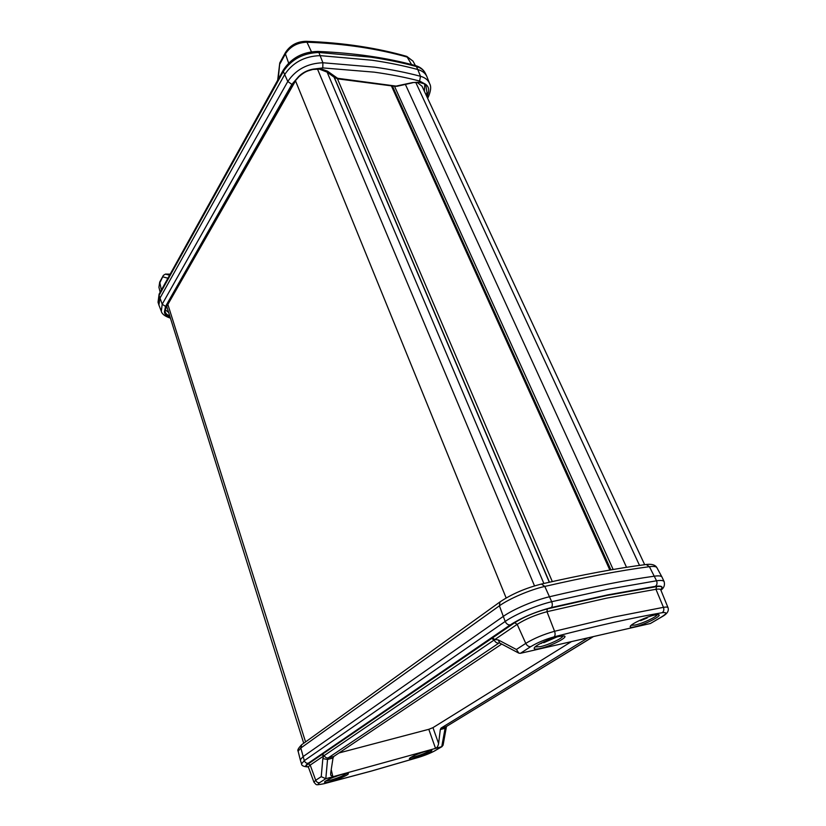 <?xml version="1.0" encoding="UTF-8"?>
<svg xmlns="http://www.w3.org/2000/svg" width="826" height="826" viewBox="0 0 826 826"><rect width="100%" height="100%" fill="white"/><g stroke="black" fill="none" stroke-linecap="round" stroke-linejoin="round"><path stroke-width="1.24" d="M303.72 743.255L166.79 306.549M318.939 68.961L327.127 72.141L334.282 77.324L549.445 582.206M417.016 82.29L422.024 86.234L644.672 564.695M334.788 78.532L335.769 77.789M372.02 60.226L320.22 55.631C304.587 56.158 292.714 62.508 284.609 74.67L159.934 298.217L158.902 305L161.318 311.299L162.195 304.216L159.067 295.409L158.034 302.213L159.119 294.087L159.067 295.409L283.339 71.521L283.287 70.086C291.186 58.037 302.708 51.811 317.876 51.429L318.888 52.482C303.266 52.998 291.413 59.338 283.339 71.521L287.789 81.485C295.801 69.57 307.509 63.323 322.904 62.755L374.725 67.164C391.049 69.477 406.299 72.512 420.486 76.281L417.791 69.529C403.594 65.698 388.334 62.59 372.02 60.226M312.641 69.25L320.984 68.785L327.519 71.191L337.576 78.284L336.636 78.398L326.776 71.408M424.388 91.304L424.77 84.479M165.241 309.719L168.463 312.393M337.576 78.284L396.046 86.1L412.525 82.579L420.021 82.146L425.555 84.252L419.618 81.041L420.486 76.281C425.163 77.582 428.229 80.07 429.675 83.736L426.805 76.395C425.194 73.049 422.189 70.768 417.791 69.529L416.397 66.534C402.2 62.683 386.95 59.555 370.647 57.149L318.888 52.482L322.904 62.755L322.78 67.918L312.961 69.157C307.365 70.22 302.605 72.667 298.671 76.519L291.877 84.366L165.541 306.425L164.446 311.608L165.376 308.356L294.675 81.506L299.084 76.55L294.675 81.506M412.525 82.579L419.505 82.435L425.555 84.252C428.457 86.327 429.334 89.311 428.209 93.193L427.011 92.718L425.886 85.594L424.729 84.428M165.086 310.948L165.107 311.195C165.355 313.281 166.831 314.82 169.536 315.811M169.691 316.306L169.33 316.895C166.026 315.852 164.405 314.097 164.446 311.608L165.107 311.195M299.105 76.229L299.084 76.55C305.806 70.871 307.685 71.067 312.837 69.467M338.34 78.563L337.597 78.666M396.046 86.1L395.282 86.193M165.086 310.844L165.933 308.057L165.376 308.356M396.955 86.049L395.592 86.4M279.828 62.807L278.176 79.306M170.166 274.149L165.448 274.087L169.588 275.203M165.448 274.087L163.383 275.368L159.624 283.256L158.922 287.252L159.707 282.069L161.369 290.029M410.46 757.576L414.889 756.771C422.189 754.53 427.3 752.352 430.222 750.235M414.745 758.072C410.811 759.135 409.046 759.259 409.448 758.423C412.257 756.151 417.956 753.694 426.526 751.04L431.533 750.225C434.032 750.627 422.613 755.955 414.745 758.072M325.589 781.004L331.061 780.054C338.732 777.72 343.957 775.5 346.714 773.394M330.927 781.417C326.218 782.687 324.102 782.831 324.587 781.861C327.364 779.568 333.157 777.09 341.974 774.406L347.994 773.415C350.606 773.89 339.362 779.135 330.927 781.417M631.136 625.334L635.173 625.045C642.7 623.444 656.98 616.733 657.238 614.637M634.895 626.779C631.209 627.584 629.691 627.388 630.341 626.18C631.611 623.661 646.686 616.712 654.522 615.071L658.446 614.668C663.288 615.236 644.827 624.683 634.895 626.779M535.093 646.913L540.38 646.655C548.794 644.848 563.105 638.054 562.971 635.886M540.121 648.493C535.434 649.515 533.513 649.257 534.36 647.729C535.888 644.961 550.57 638.25 559.068 636.454L564.086 635.958C569.341 636.691 551.148 646.149 540.121 648.493M308.284 763.224C306.436 763.492 305.114 762.635 304.298 760.653L301.531 763.864L300.282 759.837L303.049 756.637L503.179 616.475C513.091 609.371 534.68 600.172 549.589 596.733C590.549 587.08 625.478 580.224 654.398 576.176C658.735 575.588 661.254 575.867 661.967 577.023L664.135 581.638C663.515 580.441 660.986 580.151 656.546 580.781C657.444 583.208 657.042 585.076 655.317 586.367L607.791 594.875L551.262 607.544C535.444 611.798 521.774 617.59 510.251 624.91L308.284 763.224C304.99 765.557 304.959 766.745 308.201 766.776M521.361 590.611L518.873 591.653M338.98 752.961L428.797 729.317L432.969 727.644L571.416 641.626M438.596 743.545C438.131 746.095 437.109 747.716 435.539 748.397L441.755 746.683L445.09 728.295L440.31 729.564L438.596 743.545L432.969 727.644M661.626 616.97L650.403 623.506L661.306 617.074C667.047 613.501 667.325 612.045 662.122 612.716C663.805 611.529 664.249 609.733 663.454 607.337C666.21 606.893 667.738 607.017 668.038 607.709L660.769 589.857C660.428 589.062 658.818 588.876 655.947 589.289L606.449 598.189L546.988 611.705C535.485 614.833 525.553 619.046 517.169 624.353L323.782 755.862L322.842 758.609L327.54 759.476L325.805 778.701L332.888 776.75L330.71 775.149L330.689 773.074L333.023 758.02L327.54 759.476L328.201 757.907L333.797 756.43L333.023 758.02M501.702 644.063L333.797 756.43M440.31 729.564L441.084 728.057L445.978 726.766L445.09 728.295L446.608 726.477M587.916 637.837L441.084 728.057M331.226 769.584L332.888 776.75L435.539 748.397L428.797 729.317M446.308 727.396L443.066 745.248L441.755 746.683M325.805 778.701L321.231 776.667L322.842 758.609M650.403 623.506L520.38 653.325L518.893 653.17L516.395 649.484L525.77 643.382C533.916 638.415 543.508 634.378 554.566 631.281L614.038 617.012L663.454 607.337L655.947 589.289L656.608 586.605C661.802 585.944 663.164 586.935 660.676 589.588M518.46 652.943L499.668 642.989L498.223 639.892L516.395 649.484M498.223 639.892L494.857 639.52L492.42 637.94L514.681 622.721C523.818 616.919 534.659 612.314 547.225 608.907L606.924 595.432L656.608 586.605M321.231 776.667L315.708 780.26C316.565 782.15 317.876 782.955 319.631 782.666C316.781 784.71 318.299 785.03 324.184 783.637L323.761 783.781C315.181 785.134 317.019 785.495 313.932 782.16L315.708 780.26L310.215 765.082L323.782 755.862L321.789 754.634L492.42 637.94M543.673 642.773L556.765 637.032M540.359 643.526L541.804 643.247M167.915 304.587L305.558 741.934M295.522 80.876L506.152 597.972M317.432 68.94L534.515 585.892M327.127 72.141L543.859 583.476M333.993 76.983L549.29 582.247M392.402 85.987L610.91 569.878M394.498 86.255L613.16 569.496M405.39 84.417L626.531 567.307M415.736 82.352L639.51 565.397M391.39 85.852L609.836 570.064M337.442 78.79L552.305 581.566M411.565 64.542L406.795 56.395L412.99 61.124L407.683 57.221C393.114 53.04 377.41 49.674 360.549 47.103C343.678 44.552 325.826 42.921 306.983 42.209L305.94 41.3M419.618 81.041C405.525 77.355 390.388 74.392 374.188 72.151L322.78 67.918M169.939 317.081L169.33 316.895L169.96 317.153M165.541 306.425L162.195 304.216L287.789 81.485L291.877 84.366M427.052 97.024L428.209 93.193L426.805 96.508M426.123 95.042L427.011 92.718M327.519 71.191L326.446 71.181M165.974 307.768L295.264 81.32M311.433 51.78L306.983 42.209C297.484 42.518 290.287 46.421 285.404 53.897L285.393 52.637C290.112 45.285 296.999 41.507 306.074 41.31C324.886 42.023 342.738 43.664 359.609 46.235C376.47 48.806 392.195 52.193 406.795 56.395L406.64 56.344M279.787 62.89L285.476 52.492M288.635 63.096L285.404 53.897L280.076 63.612M167.905 278.228L163.104 276.896M159.79 281.924L163.383 275.368M415.241 65.512L416.397 66.534C420.785 67.784 423.8 70.086 425.421 73.431C423.47 69.518 420.135 66.896 415.406 65.564L412.99 61.124M317.742 51.418L317.876 51.429C354.333 52.998 386.836 57.717 415.406 65.564M283.37 69.931L159.211 293.932M510.251 624.91C508.104 625.086 506.41 623.94 505.182 621.451C515.145 614.399 536.776 605.2 551.696 601.71L608.679 589.134L656.546 580.781L649.412 566.688C620.502 570.467 585.634 577.044 544.799 586.429L551.696 601.71C552.635 604.343 552.491 606.284 551.262 607.544M662.122 612.716C632.685 617.765 596.671 625.819 554.06 636.867C555.248 635.731 555.413 633.862 554.566 631.281L546.988 611.705L547.225 608.907M324.184 783.637L371.225 771.081L418.916 757.236C425.493 755.17 430.883 752.971 435.085 750.638L441.786 746.673M541.422 584.034L544.799 586.429C530.168 589.712 509.074 598.747 499.41 605.819L499.967 601.947L301.635 744.753L300.819 748.015L304.298 760.653L505.182 621.451L499.41 605.819L300.819 748.015L298.134 751.237L300.282 759.837M656.887 567.658C656.164 566.471 653.676 566.151 649.412 566.688L646.211 564.499C647.099 564.365 654.574 563.301 656.887 567.658L661.967 577.023M645.488 564.592L646.211 564.499C617.28 568.185 582.495 574.669 541.866 583.93C525.708 588.019 511.738 594.028 499.967 601.947L500.515 601.545M298.134 751.237C297.164 750.359 298.341 748.201 301.635 744.753L302.14 744.391M593.45 636.567L445.978 726.766L593.182 636.629M491.676 638.446L494.103 639.995C495.321 642.256 496.932 643.289 498.925 643.082L328.201 757.907C326.446 758.185 325.124 757.38 324.246 755.511L322.264 754.303M442.075 746.58L435.085 750.638M325.764 778.712L319.631 782.666M554.06 636.867C545.15 639.386 537.375 642.649 530.767 646.634C528.712 646.851 527.05 645.767 525.77 643.382L517.169 624.353L514.681 622.721M530.767 646.634L520.38 653.325M661.306 617.074L662.049 616.723C667.119 613.955 669.112 610.961 668.038 607.709M308.15 766.704C305.63 766.652 305.661 765.712 308.263 763.885L310.215 765.082L308.511 766.611M308.263 763.885L321.789 754.634M660.779 589.888C663.66 586.677 661.843 585.5 655.317 586.367M391.947 85.925L610.424 569.961M326.569 71.304L320.498 69.105L312.858 69.456M161.318 311.299C161.927 314.004 164.911 316.265 170.249 318.093M427.672 98.366C430.79 91.707 431.461 86.833 429.675 83.736M336.636 78.398L326.611 71.335M336.678 78.429L337.855 78.873M395.54 86.389L337.906 78.883M412.36 82.858L396.831 86.327M424.626 84.366L425.886 85.594M158.922 287.252L160.161 292.208M158.902 305L158.034 302.213M426.805 76.395L425.421 73.431M277.681 80.215L279.756 62.993M370.895 771.205L324.029 783.719M435.385 750.524C430.852 753.013 425.328 755.263 418.823 757.287M371.101 771.154L418.658 757.339M313.932 782.16L308.408 767.158M301.531 763.864C301.511 765.692 303.761 766.714 308.305 766.931M660.903 590.177C663.97 588.009 665.044 585.159 664.135 581.638M418.606 753.725L421.673 752.579M640.542 620.687L647.181 617.962M334.53 776.977L338.588 775.428"/></g></svg>
